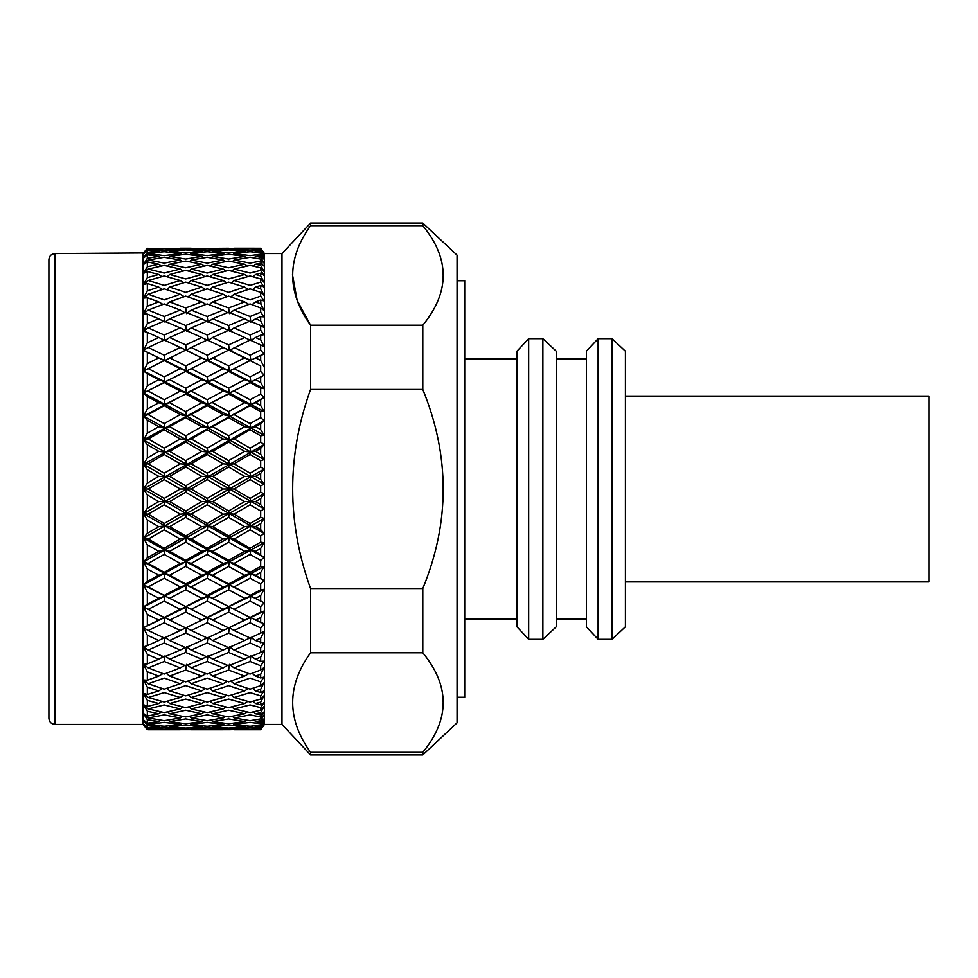 <?xml version="1.0" encoding="UTF-8"?>
<svg xmlns="http://www.w3.org/2000/svg" width="978" height="978" viewBox="0 0 978 978"><rect width="100%" height="100%" fill="white"/><g stroke="black" fill="none" stroke-linecap="round" stroke-linejoin="round"><path stroke-width="1.47" d="M625.419 396.078L929.1 396.078L929.1 581.922L625.419 581.922M54.976 724.417C51.321 724.087 49.291 722.07 48.9 718.341L48.9 259.659C49.255 255.967 51.284 253.938 54.976 253.583L54.976 724.417L142.959 724.417L147.336 729.674L158.742 729.417L147.336 728.977L143.411 723.683L147.336 727.742L147.336 725.639L143.411 719.832L147.336 723.182L147.336 719.722L143.522 713.585M147.336 727.742L158.742 726.788L147.336 725.639M148.216 724.49L164.218 726.263L180.233 724.49L164.218 722.351L148.216 724.49L144.695 720.957M169.683 721.544L185.71 723.793L201.725 721.544L185.71 718.94L169.683 721.544L168.179 720.053M191.175 717.962L207.189 720.688L223.155 717.962L207.189 714.881L191.175 717.962L189.426 716.238M212.654 713.757L228.62 716.947L244.634 713.757L228.62 710.224L212.654 713.757L210.649 711.825M234.084 708.928L250.099 712.583L260.686 710.211L260.686 707.62L250.099 704.942L234.084 708.928L231.835 706.813M244.634 713.757L247.153 711.935M223.155 717.962L225.38 716.336M201.725 721.544L203.632 720.114M180.233 724.49L181.822 723.28M158.742 726.788L159.989 725.823M147.336 723.182L158.742 721.544L147.336 719.722M148.216 717.962L164.218 720.688L180.233 717.962L164.218 714.881L148.216 717.962L143.546 713.414M169.683 713.757L185.71 716.947L201.725 713.757L185.71 710.224L169.683 713.757L167.678 711.825M191.175 708.928L207.189 712.583L223.155 708.928L207.189 704.942L191.175 708.928L188.925 706.813M212.654 703.512L228.62 707.607L244.634 703.512L228.62 699.074L212.654 703.512L210.148 701.214M234.084 697.497L250.099 702.033L260.686 699.074L260.686 695.884L250.099 692.632L234.084 697.497L231.334 695.052M244.634 703.512L247.727 701.385M223.155 708.928L225.967 706.947M201.725 713.757L204.243 711.935M180.233 717.962L182.458 716.336M158.742 721.544L160.649 720.114M143.46 713.475L147.336 716.067L147.336 711.263L143.522 704.735M147.336 716.067L158.742 713.757L147.336 711.263M148.216 708.928L164.218 712.583L180.233 708.928L164.218 704.942L148.216 708.928L143.546 704.563M169.683 703.512L185.71 707.607L201.725 703.512L185.71 699.074L169.683 703.512L167.177 701.214M191.175 697.497L207.189 702.033L223.155 697.497L207.189 692.632L191.175 697.497L188.436 695.052M212.654 690.908L228.62 695.871L244.634 690.908L228.62 685.639L212.654 690.908L209.659 688.329M234.084 683.769L250.099 689.148L260.686 685.627L260.686 681.874L250.099 678.096L234.084 683.769L230.845 681.079M244.634 690.908L248.278 688.549M223.155 697.497L226.529 695.236M201.725 703.512L204.818 701.385M180.233 708.928L183.045 706.947M158.742 713.757L161.26 711.935M143.46 704.625L147.336 706.471L147.336 700.382L143.411 693.39L145.881 697.766M147.336 706.471L158.742 703.512L147.336 700.382M148.216 697.497L164.218 702.033L180.233 697.497L164.218 692.632L148.216 697.497L143.546 693.353M169.683 690.908L185.71 695.871L201.725 690.908L185.71 685.639L169.683 690.908L166.688 688.329M191.175 683.769L207.189 689.135L223.155 683.769L207.189 678.096L191.175 683.769L187.935 681.079M212.654 676.091L228.62 681.862L244.634 676.091L228.62 670.04L212.654 676.091L209.158 673.316M234.084 667.913L250.099 674.062L260.686 670.028L260.686 665.761L250.099 661.483L234.084 667.913L229.402 664.355L228.62 670.04M244.634 676.091L248.828 673.585M223.155 683.769L227.079 681.324M201.725 690.908L205.38 688.549M180.233 697.497L183.619 695.236M158.742 703.512L161.847 701.385M143.46 693.414L147.336 694.478L147.336 687.179L143.546 679.906L147.336 687.179L158.742 690.908L162.397 688.549M147.336 694.478L158.742 690.908M148.216 683.769L164.218 689.148L180.233 683.769L164.218 678.096L148.216 683.769L143.546 679.906M169.683 676.091L185.71 681.862L201.725 676.091L185.71 670.04L169.683 676.091L166.187 673.316M191.175 667.913L207.189 674.062L223.155 667.913L207.189 661.483L191.175 667.913L186.492 664.355L185.71 670.04M212.654 659.233L228.62 665.749L244.634 659.233L228.62 652.46L212.654 659.233L207.972 655.859L207.189 661.483M234.084 650.089L250.099 656.947L260.686 652.448L260.686 647.705L250.099 642.986L234.084 650.089L229.402 646.898L228.62 652.46M244.634 659.233L249.39 656.654M223.155 667.913L227.629 665.358M201.725 676.091L205.93 673.585M180.233 683.769L184.17 681.324M143.46 679.955L147.336 680.236L147.336 671.8L143.522 664.527M147.336 680.236L158.742 676.091L147.336 671.8M148.216 667.913L164.218 674.062L180.233 667.913L164.218 661.483L148.216 667.913L143.546 664.355M169.683 659.233L185.71 665.749L201.725 659.233L185.71 652.46L169.683 659.233L165.001 655.859L164.218 661.483M191.175 650.089L207.189 656.947L223.155 650.089L207.189 642.986L191.175 650.089L186.492 646.898L185.71 652.46M212.654 640.504L228.62 647.693L244.634 640.504L228.62 633.096L212.654 640.504L207.972 637.497L207.189 642.986M234.084 630.504L250.099 637.998L258.962 633.891L260.686 633.072L260.686 627.913L250.099 622.803L234.084 630.504L229.402 627.693L228.62 633.096M244.634 640.504L250.881 637.497L250.099 642.986M223.155 650.089L228.192 647.509M201.725 659.233L206.48 656.654M180.233 667.913L184.72 665.358M158.742 676.091L162.947 673.585M143.46 664.404L147.336 663.903L147.336 654.429L143.522 647.057M147.336 663.903L158.742 659.233L147.336 654.429M148.216 650.089L164.218 656.947L180.233 650.089L164.218 642.986L148.216 650.089L143.546 646.898M169.683 640.504L185.71 647.693L201.725 640.504L185.71 633.084L169.683 640.504L165.001 637.497L164.218 642.986M191.175 630.504L207.189 637.998L217.275 633.292L223.155 630.504L207.189 622.803L191.175 630.504L186.492 627.693L185.71 633.084M212.654 620.125L228.62 627.9L244.634 620.125L228.62 612.142L212.654 620.125L207.972 617.521L207.189 622.803M234.084 609.367L250.099 617.424L260.686 612.13L260.686 606.604L250.099 601.14L234.084 609.367L229.402 606.983L228.62 612.142M244.634 620.125L250.099 617.424M223.155 630.504L228.62 627.9M201.725 640.504L207.972 637.497M180.233 650.089L185.282 647.509M158.742 659.233L163.497 656.654M143.46 646.935L147.336 645.651L147.336 635.235L143.522 627.852M147.336 645.651L158.742 640.504L147.336 635.235M148.216 630.504L164.218 637.998L180.233 630.504L164.218 622.803L148.216 630.504L143.522 627.705L147.336 625.688L147.336 614.453L143.522 607.13M169.683 620.125L185.71 627.9L201.725 620.125L185.71 612.142L169.683 620.125L165.001 617.521L164.218 622.803M191.175 609.367L207.189 617.411L223.155 609.367L207.189 601.14L191.175 609.367L186.492 606.983L185.71 612.142M212.654 598.291L228.62 606.58L244.634 598.291L228.62 589.844L212.654 598.291L207.972 596.128L228.62 606.58M234.084 586.922L250.099 595.431L260.686 589.832L260.686 584L250.099 578.267L234.084 586.922L229.402 584.978L250.099 595.431M212.654 575.272L228.62 583.976L244.634 575.272L228.62 566.445L212.654 575.272L207.972 573.56L229.402 584.978L228.62 589.844M244.634 598.291L250.881 596.128L264.084 602.827L260.686 606.604M191.175 586.922L207.189 595.431L223.155 586.922L207.189 578.267L191.175 586.922L186.492 584.978L207.972 596.128L207.189 601.14M223.155 609.367L250.881 596.128L250.099 601.14M201.725 620.125L207.189 617.411M180.233 630.504L185.71 627.9M158.742 640.504L165.001 637.497M147.336 625.688L158.742 620.125L147.336 614.453M148.216 609.367L164.218 617.424L180.233 609.367L164.218 601.14L148.216 609.367L143.522 606.971L147.336 604.221L147.336 592.277L143.546 584.978L186.492 606.983L185.71 606.58L201.725 598.291L185.71 589.844L169.683 598.291L185.71 606.58M234.084 563.389L250.099 572.277L260.686 566.421L260.686 560.357L250.099 554.404L234.084 563.389L229.402 561.922L250.881 573.56L250.099 572.277M212.654 551.311L228.62 560.333L244.634 551.311L228.62 542.191L212.654 551.311L207.972 550.076L229.402 561.922L228.62 566.445M244.634 575.272L250.881 573.56L264.084 580.602L260.686 584M223.155 586.922L229.402 584.978L228.62 583.976M191.175 563.389L207.189 572.277L223.155 563.389L207.189 554.404L191.175 563.389L186.492 561.922L207.972 573.56L207.189 578.267M201.725 598.291L207.972 596.128L207.189 595.431M169.683 575.272L185.71 583.976L201.725 575.272L185.71 566.433L169.683 575.272L165.001 573.56L186.492 584.978L185.71 589.844M169.683 598.291L165.001 596.128L164.218 601.14M180.233 609.367L207.972 596.128L250.881 573.56L250.099 578.267M158.742 620.125L164.218 617.424M143.46 627.742L186.492 606.983M147.336 604.221L158.742 598.291L147.336 592.277M148.216 586.922L164.218 595.431L180.233 586.922L164.218 578.267L148.216 586.922L143.522 585.125M234.084 539.049L250.099 548.206L260.686 542.167L260.686 535.932L250.099 529.831L234.084 539.049L229.402 538.059L250.881 550.076L250.099 548.206M212.654 526.665L228.62 535.907L244.634 526.665L228.62 517.35L212.654 526.665L207.972 525.907L229.402 538.059L228.62 542.191M244.634 551.311L250.881 550.076L264.084 557.362L260.686 560.357M223.155 563.389L229.402 561.922L228.62 560.333M191.175 539.049L207.189 548.206L223.155 539.049L207.189 529.831L191.175 539.049L186.492 538.059L207.972 550.076L207.189 554.404M201.725 575.272L207.972 573.56L207.189 572.277M169.683 551.311L185.71 560.333L201.725 551.311L185.71 542.191L169.683 551.311L165.001 550.076L186.492 561.922L185.71 566.433M180.233 586.922L186.492 584.978L185.71 583.976M148.216 563.389L164.218 572.277L180.233 563.389L164.218 554.404L148.216 563.389L143.546 561.922L165.001 573.56L164.218 578.267M158.742 598.291L165.001 596.128L164.218 595.431M143.46 607.02L186.492 584.978L250.881 550.076L250.099 554.404M143.46 585.003L147.336 581.494L147.336 568.988L143.522 562.057M147.336 581.494L158.742 575.272L147.336 568.988M234.084 514.159L250.099 523.487L260.686 517.338L260.686 510.993L250.099 504.807L234.084 514.159L229.402 513.67L250.881 525.907L250.099 523.487M212.654 501.604L228.62 510.968L244.634 501.604L228.62 492.203L212.654 501.604L207.972 501.347L229.402 513.67L228.62 517.35M244.634 526.665L250.881 525.907L264.084 533.389L260.686 535.932M223.155 539.049L229.402 538.059L228.62 535.907M191.175 514.159L207.189 523.487L223.155 514.159L207.189 504.807L191.175 514.159L186.492 513.67L207.972 525.907L207.189 529.831M201.725 551.311L207.972 550.076L207.189 548.206M169.683 526.665L185.71 535.907L201.725 526.665L185.71 517.35L169.683 526.665L165.001 525.907L186.492 538.059L185.71 542.191M180.233 563.389L186.492 561.922L185.71 560.333M148.216 539.049L164.218 548.206L180.233 539.049L164.218 529.831L148.216 539.049L143.546 538.059L165.001 550.076L164.218 554.404M158.742 575.272L165.001 573.56L164.218 572.277M143.411 584.905L250.881 525.907L250.099 529.831M143.46 561.934L147.336 557.766L147.336 544.807L143.522 538.181M147.336 557.766L158.742 551.311L147.336 544.807M234.084 489L250.099 498.401L260.686 492.191L260.686 485.809L250.099 479.599L234.084 489L229.402 489L250.881 501.347L250.099 498.401M212.654 476.396L228.62 485.797L244.634 476.396L228.62 467.032L212.654 476.396L207.972 476.653L229.402 489L228.62 492.203M244.634 501.604L250.881 501.347L264.084 508.915L260.686 510.993M223.155 514.159L229.402 513.67L228.62 510.968M191.175 489L207.189 498.389L223.155 489L207.189 479.611L191.175 489L186.492 489L207.972 501.347L207.189 504.807M201.725 526.665L207.972 525.907L207.189 523.487M169.683 501.604L185.71 510.968L201.725 501.604L185.71 492.203L169.683 501.604L165.001 501.347L186.492 513.67L185.71 517.35M180.233 539.049L186.492 538.059L185.71 535.907M148.216 514.159L164.218 523.487L180.233 514.159L164.218 504.807L148.216 514.159L143.546 513.67L165.001 525.907L164.218 529.831M158.742 551.311L165.001 550.076L164.218 548.206M143.46 538.071L147.336 533.267L147.336 520.027L143.522 513.768M147.336 533.267L158.742 526.665L147.336 520.027M234.084 463.841L250.099 473.193L260.686 467.007L260.686 460.662L250.099 454.513L234.084 463.841L229.402 464.33L250.881 476.653L250.099 473.193M212.654 451.335L228.62 460.65L244.634 451.335L228.62 442.093L212.654 451.335L207.972 452.093L229.402 464.33L228.62 467.032M244.634 476.396L250.881 476.653L264.084 484.232L260.686 485.809M223.155 489L229.402 489L228.62 485.797M191.175 463.841L207.189 473.193L223.155 463.841L207.189 454.513L191.175 463.841L186.492 464.33L207.972 476.653L207.189 479.611M201.725 501.604L207.972 501.347L207.189 498.389M169.683 476.396L185.71 485.797L201.725 476.396L185.71 467.032L169.683 476.396L165.001 476.653L186.492 489L185.71 492.203M180.233 514.159L186.492 513.67L185.71 510.968M148.216 489L164.218 498.401L180.233 489L164.218 479.599L148.216 489L143.546 489L165.001 501.347L164.218 504.807M158.742 526.665L165.001 525.907L164.218 523.487M143.46 513.67L147.336 508.291L147.336 494.905L143.522 489.098M147.336 508.291L158.742 501.604L147.336 494.905M234.084 438.951L250.099 448.168L260.686 442.068L260.686 435.833L250.099 429.794L234.084 438.951L229.402 439.941L250.881 452.093L250.099 448.168M212.654 426.689L228.62 435.809L244.634 426.689L228.62 417.667L212.654 426.689L207.972 427.924L229.402 439.941L228.62 442.093M244.634 451.335L250.881 452.093L264.084 459.599L260.686 460.662M223.155 463.841L229.402 464.33L228.62 460.65M191.175 438.951L207.189 448.168L223.155 438.951L207.189 429.794L191.175 438.951L186.492 439.941L207.972 452.093L207.189 454.513M201.725 476.396L207.972 476.653L207.189 473.193M169.683 451.335L185.71 460.65L201.725 451.335L185.71 442.093L169.683 451.335L165.001 452.093L186.492 464.33L185.71 467.032M180.233 489L186.492 489L185.71 485.797M148.216 463.841L164.218 473.193L180.233 463.841L164.218 454.513L148.216 463.841L143.546 464.33L165.001 476.653L164.218 479.599M158.742 501.604L165.001 501.347L164.218 498.401M143.46 489L147.336 483.095L147.336 469.709L143.522 464.416M147.336 483.095L158.742 476.396L147.336 469.709M234.084 414.611L250.099 423.596L260.686 417.643L260.686 411.579L250.099 405.723L234.084 414.611L229.402 416.078L250.881 427.924L250.099 423.596M212.654 402.728L228.62 411.555L244.634 402.728L228.62 394.024L207.972 404.44L229.402 416.078L228.62 417.667M244.634 426.689L250.881 427.924L264.084 435.283L260.686 435.833M223.155 438.951L229.402 439.941L228.62 435.809M191.175 414.611L207.189 423.596L223.155 414.611L207.189 405.723L191.175 414.611L186.492 416.078L207.972 427.924L207.189 429.794M201.725 451.335L207.972 452.093L207.189 448.168M169.683 426.689L185.71 435.809L201.725 426.689L185.71 417.667L169.683 426.689L165.001 427.924L186.492 439.941L185.71 442.093M180.233 463.841L186.492 464.33L185.71 460.65M148.216 438.951L164.218 448.168L180.233 438.951L164.218 429.794L148.216 438.951L143.546 439.941L165.001 452.093L164.218 454.513M158.742 476.396L165.001 476.653L164.218 473.193M143.46 464.33L147.336 457.973L147.336 444.733L143.522 440.002M147.336 457.973L158.742 451.335L147.336 444.733M234.084 391.078L250.099 399.733L260.686 394L260.686 388.168L250.099 382.569L229.402 393.022L250.881 404.44L250.099 399.733M212.654 379.709L228.62 388.156L244.634 379.709L228.62 371.42L207.972 381.872L229.402 393.022L228.62 394.024M244.634 402.728L250.881 404.44L264.084 411.555L260.686 411.579M223.155 414.611L229.402 416.078L228.62 411.555M191.175 391.078L207.189 399.733L223.155 391.078L207.189 382.569L186.492 393.022L207.972 404.44L207.189 405.723M201.725 426.689L207.972 427.924L207.189 423.596M169.683 402.728L185.71 411.567L201.725 402.728L185.71 394.024L165.001 404.44L186.492 416.078L185.71 417.667M180.233 438.951L186.492 439.941L185.71 435.809M148.216 414.611L164.218 423.596L180.233 414.611L164.218 405.723L148.216 414.611L143.546 416.078L165.001 427.924L164.218 429.794M158.742 451.335L165.001 452.093L164.218 448.168M143.46 439.929L147.336 433.193L147.336 420.234L143.522 416.127M147.336 433.193L158.742 426.689L147.336 420.234M234.084 368.633L250.099 376.86L260.686 371.395L260.686 365.87L250.099 360.576L229.402 371.017L250.881 381.872L250.099 376.86M212.654 357.875L228.62 365.858L244.634 357.875L228.62 350.1L207.972 360.479L229.402 371.017L228.62 371.42M244.634 379.709L250.881 381.872L264.084 388.682L260.686 388.168M223.155 391.078L229.402 393.022L228.62 388.156M191.175 368.633L207.189 376.86L223.155 368.633L207.189 360.589L186.492 371.017L207.972 381.872L207.189 382.569M201.725 402.728L207.972 404.44L207.189 399.733M169.683 379.709L185.71 388.156L201.725 379.709L185.71 371.42L165.001 381.872L186.492 393.022L185.71 394.024M180.233 414.611L186.492 416.078L185.71 411.567M148.216 391.078L164.218 399.733L180.233 391.078L164.218 382.569L143.546 393.022L165.001 404.44L164.218 405.723M158.742 426.689L165.001 427.924L164.218 423.596M143.46 416.066L147.336 409.012L147.336 396.506L143.522 393.058L147.336 385.723L147.336 373.779L143.522 371.029L165.001 381.872L164.218 382.569M147.336 409.012L158.742 402.728L147.336 396.506M234.084 347.496L250.099 355.197L260.686 350.087L260.686 344.928L250.099 340.002L229.402 350.307L250.881 360.479L250.099 355.197M215.82 344.024L207.189 340.002L191.175 347.496L207.189 355.197L223.155 347.496L215.82 344.024L228.62 350.1M244.634 357.875L260.686 365.87M223.155 368.633L229.402 371.017L228.62 365.858M191.175 347.496L186.492 350.307L207.189 360.589M201.725 379.709L207.972 381.872L207.189 376.86M169.683 357.875L185.71 365.858L201.725 357.875L185.71 350.1L165.001 360.479L186.492 371.017L185.71 371.42M180.233 391.078L186.492 393.022L185.71 388.156M158.742 402.728L165.001 404.44L164.218 399.733M147.336 385.723L158.742 379.709L147.336 373.779M148.216 368.633L164.218 376.86L180.233 368.633L164.218 360.576L143.522 371.029L147.336 363.547L147.336 352.312L143.522 350.295L164.218 360.576M212.654 337.496L228.62 344.904L244.634 337.496L228.62 330.307L212.654 337.496L207.972 340.503L207.189 335.014L223.155 327.911L207.189 321.053L191.175 327.911L207.189 335.014M234.084 327.911L250.099 335.014L260.686 330.295L260.686 325.552L250.099 321.053L234.084 327.911L229.402 331.102L228.62 325.54L244.634 318.767L228.62 312.251L212.654 318.767L228.62 325.54M244.634 337.496L250.881 340.503L250.099 335.014M223.155 347.496L229.402 350.307L228.62 344.904M201.725 357.875L207.972 360.479L207.189 355.197M173.069 344.109L164.218 340.002L148.216 347.496L164.218 355.197L180.233 347.496L173.069 344.109L185.71 350.1M180.233 368.633L186.492 371.017L185.71 365.858M158.742 379.709L165.001 381.872L164.218 376.86M143.46 392.997L186.492 371.017M147.336 363.547L158.742 357.875L147.336 352.312M169.683 337.496L185.71 344.916L201.725 337.496L185.71 330.307L169.683 337.496L165.001 340.503L164.218 335.014L180.233 327.911L164.218 321.053L148.216 327.911L164.218 335.014M234.084 310.087L250.099 316.517L260.686 312.239L260.686 307.972L250.099 303.938L234.084 310.087L229.402 313.645L228.62 307.96L244.634 301.909L228.62 296.138L212.654 301.909L228.62 307.96M255.564 318.767L260.686 320.906L260.686 316.664L255.564 318.767L250.881 322.141L250.099 316.517M244.634 318.767L249.39 321.346M212.654 318.767L207.972 322.141L207.189 316.517L223.155 310.087L207.189 303.938L191.175 310.087L207.189 316.517M223.155 327.911L228.192 330.491M191.175 327.911L186.492 331.102L185.71 325.54L201.725 318.767L185.71 312.251L169.683 318.767L185.71 325.54M201.725 337.496L207.972 340.503M180.233 347.496L186.492 350.307L185.71 344.916M148.216 347.496L143.522 350.295L147.336 342.765L147.336 332.349L143.411 331.163L147.336 323.571L147.336 314.097L143.411 313.694L147.336 306.2L147.336 297.764L143.411 298.143L147.336 290.821L147.336 283.522L143.411 284.684L147.336 277.618L147.336 271.529L143.411 273.461L147.336 266.737L147.336 261.933L143.411 264.61L147.336 258.278L147.336 254.818L143.411 258.204L147.336 252.361L147.336 250.258L143.411 254.329L147.336 248.326L143.522 252.886M158.742 357.875L165.001 360.479L164.218 355.197M147.336 342.765L158.742 337.496L147.336 332.349M234.084 294.231L250.099 299.904L260.686 296.126L260.686 292.373L250.099 288.852L234.084 294.231L230.845 296.921M244.634 301.909L248.828 304.415M212.654 301.909L209.158 304.684M223.155 310.087L227.629 312.642M191.175 310.087L186.492 313.645L185.71 307.96L201.725 301.909L185.71 296.138L169.683 301.909L185.71 307.96M201.725 318.767L206.48 321.346M169.683 318.767L165.001 322.141L164.218 316.517L180.233 310.087L164.218 303.938L148.216 310.087L164.218 316.517M180.233 327.911L185.282 330.491M148.216 327.911L143.546 331.102M158.742 337.496L165.001 340.503M147.336 323.571L158.742 318.767L147.336 314.097M191.175 294.231L207.189 299.904L223.155 294.231L207.189 288.865L191.175 294.231L187.935 296.921M212.654 287.092L228.62 292.361L244.634 287.092L228.62 282.129L212.654 287.092L209.659 289.671M234.084 280.503L250.099 285.368L260.686 282.116L260.686 278.926L250.099 275.967L234.084 280.503L231.334 282.948M244.634 287.092L248.278 289.451M223.155 294.231L227.079 296.676M201.725 301.909L205.93 304.415M169.683 301.909L166.187 304.684M180.233 310.087L184.72 312.642M148.216 310.087L143.546 313.645M158.742 318.767L163.497 321.346M147.336 306.2L158.742 301.909L147.336 297.764M148.216 294.231L164.218 299.904L180.233 294.231L164.218 288.852L148.216 294.231L143.546 298.094M169.683 287.092L185.71 292.361L201.725 287.092L185.71 282.129L169.683 287.092L166.688 289.671M191.175 280.503L207.189 285.368L223.155 280.503L207.189 275.967L191.175 280.503L188.436 282.948M212.654 274.488L228.62 278.926L244.634 274.488L228.62 270.393L212.654 274.488L210.148 276.786M234.084 269.072L250.099 273.058L260.686 270.38L260.686 267.789L250.099 265.417L234.084 269.072L231.835 271.187M244.634 274.488L247.727 276.615M223.155 280.503L226.529 282.764M201.725 287.092L205.38 289.451M180.233 294.231L184.17 296.676M158.742 301.909L162.947 304.415M143.46 298.046L147.336 290.821L158.742 287.092L147.336 283.522M148.216 280.503L164.218 285.368L180.233 280.503L164.218 275.967L148.216 280.503L143.546 284.647M169.683 274.488L185.71 278.926L201.725 274.488L185.71 270.393L169.683 274.488L167.177 276.786M191.175 269.072L207.189 273.058L223.155 269.072L207.189 265.417L191.175 269.072L188.925 271.187M212.654 264.243L228.62 267.776L244.634 264.243L228.62 261.053L212.654 264.243L210.649 266.175M234.084 260.038L250.099 263.119L260.686 261.04L260.686 259.072L250.099 257.312L234.084 260.038L232.324 261.762M244.634 264.243L247.153 266.065M223.155 269.072L225.967 271.053M201.725 274.488L204.818 276.615M180.233 280.503L183.619 282.764M158.742 287.092L162.397 289.451M143.46 284.586L147.336 277.618L158.742 274.488L147.336 271.529M148.216 269.072L164.218 273.058L180.233 269.072L164.218 265.417L148.216 269.072L143.546 273.437M169.683 264.243L185.71 267.776L201.725 264.243L185.71 261.053L169.683 264.243L167.678 266.175M191.175 260.038L207.189 263.119L223.155 260.038L207.189 257.312L191.175 260.038L189.426 261.762M212.654 256.456L228.62 259.06L244.634 256.456L228.62 254.207L212.654 256.456L211.15 257.947M234.084 253.51L250.099 255.649L260.686 254.194L260.686 252.874L250.099 251.737L234.084 253.51L232.85 254.769M244.634 256.456L246.542 257.886M223.155 260.038L225.38 261.664M201.725 264.243L204.243 266.065M180.233 269.072L183.045 271.053M158.742 274.488L161.847 276.615M234.084 249.573L250.099 250.735L260.686 249.928L260.686 249.256L250.099 248.767L234.084 249.573L233.4 250.27M147.336 266.737L158.742 264.243L147.336 261.933M148.216 260.038L164.218 263.119L180.233 260.038L164.218 257.312L148.216 260.038L143.546 264.586M169.683 256.456L185.71 259.06L201.725 256.456L185.71 254.207L169.683 256.456L168.179 257.947M191.175 253.51L207.189 255.649L223.155 253.51L207.189 251.737L191.175 253.51L189.94 254.769M212.654 251.212L228.62 252.874L244.634 251.212L228.62 249.928L212.654 251.212L211.688 252.202M223.155 253.51L224.744 254.72M201.725 256.456L203.632 257.886M180.233 260.038L182.458 261.664M158.742 264.243L161.26 266.065M244.634 251.212L245.881 252.177M212.654 248.583L228.62 249.256L244.634 248.583L212.263 248.987M234.084 248.253L260.686 248.278L233.999 248.339M147.336 258.278L158.742 256.456L147.336 254.818M148.216 253.51L164.218 255.649L180.233 253.51L164.218 251.737L148.216 253.51L144.695 257.043M169.683 251.212L185.71 252.874L201.725 251.212L185.71 249.928L169.683 251.212L168.717 252.202M191.175 249.573L207.189 250.735L223.155 249.573L207.189 248.779L191.175 249.573L190.49 250.27M201.725 251.212L202.972 252.177M180.233 253.51L181.822 254.72M158.742 256.456L160.649 257.886M223.155 249.573L224.048 250.258M228.62 248.278L207.189 248.436M147.336 252.361L158.742 251.212L147.336 250.258M148.216 249.573L164.218 250.735L180.233 249.573L164.218 248.767L148.216 249.573L147.531 250.27M169.683 248.583L185.71 249.256L201.725 248.583L169.292 248.987M180.233 249.573L181.126 250.258M158.742 251.212L159.989 252.177M191.175 248.253L180.233 248.253M147.336 249.023L158.742 248.583L147.336 248.326M143.46 252.972L54.976 253.583M181.969 373.278L184.451 372.056M228.62 729.722L244.634 729.417L228.62 728.744L212.654 729.417L228.62 729.722L148.143 729.661M281.994 724.417L310.564 754.93L310.564 752.326L422.802 752.326C450.002 719.123 450.002 685.933 422.802 652.778L422.802 588.548C449.99 522.374 449.99 456.005 422.802 389.452L310.564 389.452L310.564 325.222L422.802 325.222C450.002 292.006 450.002 258.828 422.802 225.673L310.564 225.673L310.564 223.07L281.994 253.583L281.994 724.417L264.463 724.417L260.686 729.747L233.999 729.661M234.084 728.427L250.099 729.233L260.686 728.744L260.686 728.072L250.099 727.265L234.084 728.427L233.4 727.73M169.683 729.417L201.725 729.417L169.292 729.013M191.175 728.427L207.189 729.221L223.155 728.427L207.189 727.265L191.175 728.427L190.49 727.73M212.654 726.788L228.62 728.072L244.634 726.788L228.62 725.126L212.654 726.788L211.688 725.798M234.084 724.49L250.099 726.263L260.686 725.126L260.686 723.806L250.099 722.351L234.084 724.49L232.85 723.231M244.634 726.788L245.881 725.823M223.155 728.427L224.048 727.742M260.686 251.701L260.686 250.771L255.564 251.212L260.686 251.701L264.084 257.251L260.686 252.874M260.686 248.754L255.564 248.583L260.686 248.754L264.084 253.877L260.686 249.256M180.233 728.427L164.218 727.265L148.216 728.427L164.218 729.233L181.126 727.742M201.725 726.788L185.71 725.126L169.683 726.788L185.71 728.072L201.725 726.788L202.972 725.823M223.155 724.49L207.189 722.351L191.175 724.49L207.189 726.263L223.155 724.49L224.744 723.28M260.686 729.551L255.564 729.417L260.686 729.551L264.084 724.918L260.686 729.722M244.634 721.544L228.62 718.94L212.654 721.544L228.62 723.793L244.634 721.544L246.542 720.114M260.686 727.229L260.686 726.299L255.564 726.788L260.686 727.229L264.084 723.133L260.686 728.072M260.686 716.96L250.099 714.881L234.084 717.962L250.099 720.688L260.686 718.928L260.686 716.96L264.084 711.898L260.686 714.808L260.686 712.669L255.564 713.757L260.686 714.808M260.686 720.749L255.564 721.544L260.686 722.302L260.686 720.749L264.084 714.845L260.686 718.928M254.072 720.053L255.564 721.544M260.686 704.857L260.686 702.131L255.564 703.512L260.686 704.857L264.084 702.583L260.686 707.62M260.686 692.522L260.686 689.258L255.564 690.908L260.686 692.522L264.084 690.92L260.759 695.774M260.686 677.974L260.686 674.197L255.564 676.091L260.686 677.974L264.084 677.057L260.686 681.874M260.686 661.336L260.686 657.094L255.564 659.233L260.686 661.336L264.084 661.128L260.686 665.761M260.686 642.827L260.686 638.169L255.564 640.504L264.084 643.316L260.686 647.705M260.686 622.631L260.686 617.595L255.564 620.125L264.084 623.805L260.686 627.913M260.686 600.957L260.686 595.614L255.564 598.291L264.084 602.827M260.686 578.071L260.686 572.472L255.564 575.272L264.084 580.602M260.686 554.208L260.686 548.413L255.564 551.311L264.084 557.362M260.686 529.624L260.686 523.695L255.564 526.665L260.686 529.624L264.084 533.389M260.686 504.599L260.686 498.609L255.564 501.604L260.686 504.599L264.084 508.915M260.686 479.391L260.686 473.401L255.564 476.396L260.686 479.391L264.084 484.232M260.686 454.305L260.686 448.376L255.564 451.335L260.686 454.305L264.084 459.599M260.686 429.586L260.686 423.792L255.564 426.689L260.686 429.586L264.084 435.283M260.686 405.528L260.686 399.929L255.564 402.728L260.686 405.528L264.084 411.555M260.686 382.386L260.686 377.043L255.564 379.709L260.686 382.386L264.084 388.682M260.686 360.405L260.686 355.369L255.564 357.875L260.686 360.405L264.084 366.909M260.686 339.831L260.686 335.173L255.564 337.496L260.686 339.831L264.084 346.469L260.686 344.928M260.967 304.354L260.686 300.026L255.564 301.909L260.686 303.803L264.084 310.491L260.686 307.972M260.686 288.742L260.686 285.478L255.564 287.092L260.686 288.742L264.084 295.332L260.686 288.742M260.686 275.869L260.686 273.143L255.564 274.488L260.686 275.869L264.084 282.3L261.383 277.19M260.686 265.331L260.686 263.192L255.564 264.243L260.686 265.331L264.084 271.542L260.686 267.789M147.336 729.674L147.336 728.977M310.564 225.673C286.713 258.779 286.713 291.97 310.564 325.222L297.129 300.319L292.471 274.659M422.802 652.778L310.564 652.778C286.713 685.896 286.713 719.075 310.564 752.326M310.564 652.778L310.564 588.548L422.802 588.548M310.564 389.452C286.713 455.736 286.713 522.105 310.564 588.548M422.802 225.673L422.802 223.07L457.068 255.16L457.068 722.84L422.802 754.93L422.802 752.326M422.802 389.452L422.802 325.222M443.45 702.559L443.327 706.336M443.45 275.441L443.327 279.219M161.688 655.883L161.81 657.143M231.774 349.195L231.859 351.457M142.959 724.417L142.959 253.583M260.686 257.251L260.686 255.698L255.564 256.456L260.686 257.251L264.084 263.155L260.686 259.072M260.686 710.211L264.084 706.458L260.686 712.669M260.686 722.302L264.084 718.769L260.686 723.806M260.686 725.126L264.084 720.749L260.686 726.299M260.686 728.744L264.084 724.123L260.686 729.246M264.463 724.417L264.463 253.583L260.686 248.253M262.691 723.023L264.084 720.749M261.859 715.211L264.084 711.898M260.686 670.028L264.084 667.509L260.686 674.197L263.302 669.05M260.686 261.04L262.092 263.143M262.727 251.163L260.686 248.449M260.686 249.928L264.084 254.867L260.686 250.771M260.686 254.194L264.084 259.231L260.686 255.698M264.084 266.102L260.686 263.192M260.686 270.38L264.084 275.417L260.686 273.143M264.084 282.3L260.686 278.926M260.686 282.116L264.084 287.08L260.686 285.478M264.084 295.332L260.686 292.373M260.686 296.126L264.084 300.943L260.686 300.026M260.686 312.239L264.084 316.872L260.686 316.664M260.686 320.906L264.084 327.593L260.686 325.552M260.686 330.295L264.084 334.684L260.686 335.173M260.686 350.087L264.084 354.195L260.686 355.369M260.686 371.395L264.084 375.173L260.686 377.043M260.686 394L264.084 397.398L260.686 399.929M260.686 417.643L264.084 420.638L260.686 423.792M260.686 442.068L264.084 444.611L260.686 448.376M260.686 467.007L264.084 469.085L260.686 473.401M260.686 492.191L264.084 493.768L260.686 498.609M260.686 517.338L264.084 518.401L260.686 523.695M260.686 542.167L264.084 542.717L260.686 548.413M260.686 566.421L264.084 566.445L260.686 572.472M260.686 589.832L264.084 589.318L260.686 595.614M260.686 612.13L264.084 611.091L260.686 617.595M260.686 633.072L264.084 631.531L260.686 638.169M260.686 652.448L264.084 650.407L260.686 657.094M260.686 685.627L264.084 682.668L260.686 689.258M260.686 699.074L264.084 695.7L260.686 702.131M457.068 280.747L464.709 280.747L464.709 697.253L457.068 697.253M516.946 619.233L464.709 619.233M516.946 626.788L516.946 351.212L528.67 338.681L528.67 639.319L516.946 626.788M542.876 639.319L542.876 338.681L556.25 351.212L556.25 626.788L542.876 639.319L528.67 639.319M586.372 619.233L556.25 619.233M586.372 626.788L586.372 351.212L598.108 338.681L598.108 639.319L586.372 626.788M612.032 639.319L612.032 338.681L625.419 351.212L625.419 626.788L612.032 639.319L598.108 639.319M255.564 256.456L254.072 257.947M255.564 264.243L253.559 266.175M255.564 274.488L253.07 276.786M255.564 287.092L252.581 289.671M255.564 301.909L252.079 304.684M258.962 344.109L264.084 346.469M255.564 337.496L250.881 340.503M255.564 357.875L250.099 360.576M255.564 379.709L250.099 382.569M255.564 402.728L250.881 404.44L250.099 405.723M255.564 426.689L250.881 427.924L250.099 429.794M255.564 451.335L250.881 452.093L250.099 454.513M255.564 476.396L250.881 476.653L250.099 479.599M255.564 501.604L250.881 501.347L250.099 504.807M255.564 526.665L250.881 525.907L264.084 518.401M255.564 551.311L250.881 550.076L264.084 542.717M255.564 575.272L250.881 573.56L264.084 566.445M255.564 598.291L250.881 596.128L264.084 589.318M255.564 620.125L250.881 617.521L250.099 622.803M255.564 640.504L250.881 637.497M255.564 659.233L250.881 655.859L250.099 661.483M255.564 676.091L252.079 673.316M255.564 690.908L252.581 688.329M255.564 703.512L253.07 701.214M255.564 713.757L253.559 711.825M234.084 717.962L232.324 716.238M255.564 726.788L254.598 725.798M212.654 721.544L211.15 720.053M191.175 724.49L189.94 723.231M169.683 726.788L168.717 725.798M148.216 728.427L147.531 727.73M255.564 251.212L254.598 252.202M143.411 416.163L229.402 371.017M143.411 440.014L207.972 404.44L264.084 375.173M143.411 464.416L264.084 397.398M143.411 489.086L264.084 420.638M143.411 513.743L264.084 444.611M143.411 538.144L264.084 469.085M143.411 561.995L264.084 493.768M173.069 633.891L229.402 606.983M215.82 633.976L264.084 611.091M258.962 633.891L264.084 631.531M260.686 729.747L234.084 729.747M223.155 729.747L191.175 729.747M180.233 729.747L148.216 729.747M422.802 754.93L310.564 754.93M422.802 223.07L310.564 223.07M281.994 253.583L264.463 253.583M516.946 358.767L464.709 358.767M542.876 338.681L528.67 338.681M586.372 358.767L556.25 358.767M612.032 338.681L598.108 338.681"/></g></svg>
